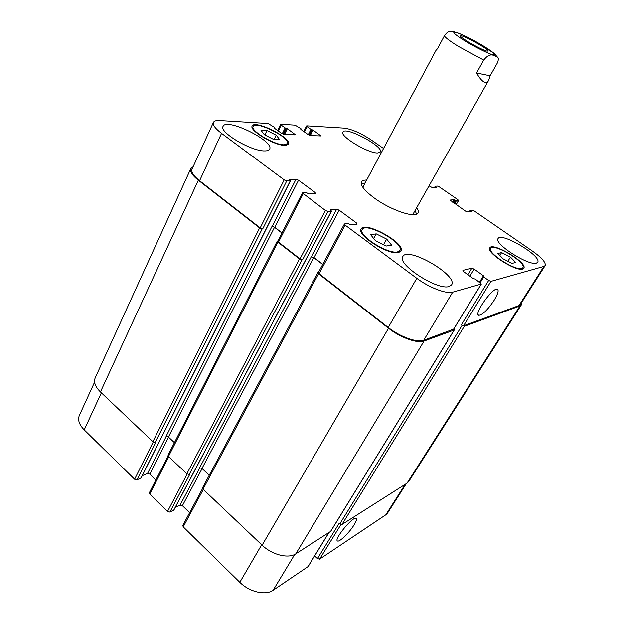 <?xml version="1.0" encoding="UTF-8"?>
<svg xmlns="http://www.w3.org/2000/svg" width="624" height="624" viewBox="0 0 624 624"><rect width="100%" height="100%" fill="white"/><g stroke="black" fill="none" stroke-linecap="round" stroke-linejoin="round"><path stroke-width="0.94" d="M486.806 51.09C481.182 49.842 458.913 36.995 460.52 35.942C460.949 33.79 489.723 49.608 488.132 51.121L486.806 51.09M476.533 73L483.725 60.083C490.604 51.347 494.247 56.144 497.492 57.197C498.716 57.954 498.615 59.998 497.18 63.313L490.144 75.8L476.533 73C481.868 82.196 485.924 84.622 488.693 80.27L490.144 75.8M457.72 32.893L450.107 31.301C448.336 31.356 446.417 32.893 444.343 35.927L437.494 48.719L435.965 50.427L362.809 187.255M361.234 183.698L364.931 183.058M415.139 210.662L416.582 214.126M416.816 207.683C418.259 209.921 418.649 211.669 417.971 212.924C415.896 218.587 391.053 210.343 374.47 198.159C364.556 190.78 360.227 185.359 361.499 181.88C362.201 180.632 363.886 180.024 366.545 180.055M488.693 80.27L412.729 214.703M353.98 525.049C349.409 532.576 339.511 542.248 337.561 541.008C333.341 539.971 352.786 516.142 356.023 518.357C357.006 518.973 356.327 521.204 353.98 525.049M494.099 300.355C487.742 309.785 482.664 314.777 478.858 315.315C473.257 314.644 492.664 287.157 497.328 289.216C499.028 290.222 497.952 293.935 494.099 300.355M202.566 488.553L182.793 525.439L183.214 526.859L239.819 582.309C249.382 591.989 265.567 595.748 273.133 590.265L308.014 566.615M175.321 507.296L180.079 505.066L182.403 505.682L189.634 512.678M168.113 455.957L149.331 492.757L149.729 494.052L167.513 511.469L169.892 512.086L173.831 509.964M142.249 475.644L147.506 473.507L149.822 474.131L155.852 479.973M94.606 382.067L79.349 415.42C77.548 419.858 79.17 424.679 84.217 429.874L134.605 479.232L136.968 479.864L141.008 477.914M314.629 555.945L317.476 558.581L319.613 559.135L385.804 514.8L387.605 512.975L406.294 483.623M386.084 246.051L375.461 240.731L370.594 234.624L376.256 233.867L386.669 239.093L391.622 245.17L386.084 246.051M386.669 239.093L383.503 244.756M376.256 233.867L373.69 238.508M273.842 139.534L264.365 134.729L260.98 130.213L266.978 130.51L276.292 135.244L279.77 139.753L273.842 139.534M276.292 135.244L274.201 139.55M266.978 130.51L264.833 134.963M512.07 263.383L503.084 258.827L497.882 253.422L501.61 252.603L510.455 257.088L515.705 262.47L512.07 263.383M510.455 257.088L507.874 261.253M501.61 252.603L499.855 255.473M283.951 144.807L287.446 143.629C291.127 138.013 255.395 120.104 253.149 126.485C250.052 130.588 274.256 145.018 283.951 144.807M284.731 145.369C274.498 145.603 248.875 130.338 252.158 126.009C254.545 119.262 292.305 138.193 288.413 144.128L284.731 145.369M397.457 251.932L399.914 250.52C404.937 243.337 365.633 221.512 362.193 229.57C357.63 235.186 387.832 254.42 397.457 251.932M398.401 252.626C388.237 255.278 356.281 234.92 361.109 228.985C364.751 220.467 406.286 243.532 400.982 251.137L398.401 252.626M521.75 268.429L522.873 267.696C526.89 262.61 493.342 242.549 490.706 248.414C486.798 252.587 515.229 270.995 521.75 268.429M522.616 269.038C515.736 271.76 485.651 252.283 489.785 247.876C492.57 241.675 528.029 262.876 523.786 268.265L522.616 269.038M383.487 148.418L370.828 139.69C360.61 133.029 351.749 129.168 344.253 128.107L306.813 125.83L307.117 126.617L310.939 129.316L313.045 130.057L320.986 135.954L310.401 135.572L308.264 134.659L300.83 129.386L301.057 128.77L295.058 125.112L280.917 124.254L281.174 125.073L285.113 127.881L287.344 128.653L295.495 134.792L283.951 134.378L281.697 133.427L274.045 127.928L274.349 127.288L268.125 123.474L219.531 120.518C216.169 120.331 214.133 120.947 213.416 122.366C212.527 124.878 215.233 128.544 221.528 133.349L284.193 179.868L286.759 180.905L290.464 180.742L289.349 179.4L296.026 179.221L298.529 180.235L315.167 192.496L315.557 193.612L309.013 193.955L306.244 192.59L302.398 192.917L325.408 210.467L327.99 211.497L331.516 211.154L330.291 209.703L336.671 209.188L339.183 210.194L356.538 222.986L357.045 224.211L350.828 224.905L348.02 223.525L344.682 223.883L345.166 225.139L416.816 278.327C429.062 287.586 446.511 294.239 452.696 292.165L481.361 284.014L475.402 279.146L473.148 278.515L463.663 271.658L462.907 270.356L471.869 268.203L474.146 269.108L483.452 275.785L483.717 276.923L488.654 280.465L490.932 281.369L543.902 266.417L545.15 265.59C546.039 262.595 541.882 257.813 532.67 251.238L474.154 210.904L472.259 210.109L470.231 210.327L471.432 211.489L467.47 211.957L465.543 211.138L450.044 200.07L454.217 199.672L456.37 200.749L458.585 200.515L457.844 199.664L439.335 186.911L437.447 186.1L435.302 186.209L436.355 187.34L432.214 187.551L429.101 185.913M377.582 152.966C368.09 153.371 339.479 136.071 342.927 132.07C345.212 125.892 384.166 146.679 380.344 152.014L377.582 152.966M264.615 150.914C251.254 151.351 218.806 132.116 223.057 126.344C226.294 117.351 274.685 141.18 269.615 149.159C269.006 150.361 267.337 150.946 264.615 150.914M449.147 286.486C437.596 290.815 396.427 264.022 402.831 256.542C407.605 246.028 458.351 275.426 451.597 284.864L449.147 286.486M536.39 263.125C528.676 266.167 493.35 243.43 498.061 238.571C501.142 231.66 542.396 256.3 537.662 262.298L536.39 263.125M453.617 329.129L423.719 340.259C417.269 342.966 400 336.827 388.206 327.46L319.098 273.702L318.38 272.54L344.386 224.039M545.15 265.59L520.322 304.574L518.981 305.581L463.554 325.759L461.292 324.917L488.654 280.465M262.166 228.914L259.623 227.947L198.331 180.242C192.247 175.367 189.735 171.491 190.788 168.636L95.207 377.855C93.506 382.083 95.254 386.771 100.441 391.927L152.888 441.644L155.29 442.33L262.166 228.914L262.735 228.852L260.2 227.885L199.586 180.734C193.495 175.851 190.975 171.974 192.028 169.112L213.416 122.366M282.001 232.877L274.732 227.269L272.041 226.34L274.513 227.292L281.931 233.009M302.024 259.912L299.473 258.952L277.914 242.174L277.259 241.129L168.043 455.161L168.48 456.425L186.818 473.803L189.22 474.466L302.024 259.912L302.57 259.818L300.019 258.866L278.476 242.104L277.82 241.059L302.398 192.917M322.78 264.334L314.036 257.595L311.337 256.682L313.825 257.626L322.702 264.475M521.5 302.734L521.282 304.957L519.94 305.955L464.303 326.321L461.292 324.917M453.835 328.903L454.186 330.018L424.07 341.039C417.612 343.762 400.319 337.615 388.51 328.24L318.56 273.803L317.842 272.641L318.458 272.399M277.259 241.129L277.898 240.895M190.788 168.636L193.128 166.709M317.842 272.641L202.55 487.765L203.018 489.161L262.119 545.181C272.009 554.853 288.389 558.94 295.831 553.8L330.587 531.437M311.337 256.682L199.625 467.797L201.981 468.46L209.251 475.27M189.22 474.466L189.813 474.217L169.892 512.086M317.476 558.581L339.175 523.325L341.975 524.488L407.059 483.14L408.79 481.439L521.282 304.957M272.041 226.34L166.07 436.34L168.418 437.011L174.431 442.65M155.29 442.33L155.891 442.104L136.968 479.864M464.919 40.942C474.763 46.761 483.343 51.16 490.667 54.14C494.075 55.255 495.362 55.162 494.528 53.867L483.374 45.973C474.006 40.443 465.699 36.169 458.445 33.158C454.888 31.925 453.375 31.879 453.905 33.017C455.793 34.866 459.467 37.51 464.919 40.942M444.343 35.927C445.747 37.97 450.512 41.512 458.64 46.55L483.725 60.083M453.422 329.449L481.221 284.107M467.922 274.732L471.869 268.203M469.88 276.151L474.146 269.108M479.56 282.149L483.452 275.785M479.786 282.313L483.335 276.51M480.23 282.633L483.717 276.923M463.554 325.759L490.932 281.369M518.981 305.581L543.902 266.417M456.105 204.602L458.445 200.577M304.457 131.96L307.117 126.617M308.272 134.659L310.939 129.316M309.044 135.127L311.774 129.675M310.284 135.564L313.045 130.057M309.41 135.291L312.218 129.698M319.987 136.001L320.377 135.221M300.971 129.488L301.174 129.09M278.296 130.985L281.174 125.073M282.235 133.77L285.113 127.881M283.093 134.168L285.987 128.255M284.528 134.41L287.344 128.653M283.522 134.308L286.471 128.279M294.489 134.854L294.887 134.043M274.232 128.06L274.443 127.624M199.586 180.734L221.528 133.349M260.2 227.885L284.193 179.868M262.735 228.852L286.759 180.905M274.732 227.269L298.529 180.235M272.259 226.317L296.026 179.221M314.558 193.666L315.167 192.496M278.476 242.104L303.108 193.908M300.019 258.866L325.408 210.467M302.57 259.818L327.99 211.497M173.644 510.315L331.391 211.216M314.036 257.595L339.183 210.194M311.548 256.651L336.671 209.188M355.805 224.351L356.538 222.986M319.098 273.702L345.166 225.139M388.206 327.46L416.816 278.327M423.719 340.259L452.696 292.165M328.645 532.958L307.71 567.107M340.954 524.542L319.613 559.135M405.202 484.318L385.804 514.8M101.377 392.816L84.217 429.874M153.247 441.925L134.605 479.232M166.296 436.277L147.506 473.507M168.542 437.128L149.822 474.131M168.8 456.729L149.729 494.052M187.138 474.061L167.513 511.469M199.836 467.735L180.079 505.066M202.098 468.569L182.403 505.682M203.307 489.434L183.214 526.859M261.682 544.768L239.819 582.309M294.723 554.432L273.133 590.265M295.831 553.8L424.07 341.039M454.186 330.018L330.299 531.905M262.119 545.181L388.51 328.24M203.018 489.161L318.56 273.803M201.981 468.46L313.825 257.626M186.818 473.803L299.473 258.952M168.48 456.425L277.914 242.174M168.418 437.011L274.513 227.292M140.821 478.288L290.324 180.804M152.888 441.644L259.623 227.947M100.441 391.927L198.331 180.242M435.045 187.411L435.521 186.56M434.608 187.426L435.248 186.303M454.701 203.635L456.37 200.749M454.022 203.167L455.606 200.429M453.398 202.73L454.982 199.992M452.72 202.262L454.217 199.672M470.863 211.575L471.12 211.138M469.911 211.684L470.488 210.701M469.404 211.739L470.184 210.413M407.059 483.14L519.94 305.955M341.975 524.488L464.303 326.321M339.815 523.903L462.041 325.478M497.492 57.19L494.614 53.875C490.963 50.56 482.352 45.217 476.713 42.097C459.662 32.51 451.519 30.841 450.107 31.309M478.288 314.902L478.858 315.315M253.149 126.485L252.377 128.107M287.446 143.629L286.65 145.228M362.193 229.57L361.078 231.613M399.914 250.52L398.759 252.548M490.706 248.414L489.824 249.881M522.873 267.696L521.953 269.155M481.361 284.014L453.578 329.324M483.343 276.44L479.762 282.298M458.585 200.515L456.175 204.656M306.532 125.915L303.763 131.469M301.291 129.059L301.049 129.542M280.597 124.348L277.61 130.486M274.583 127.577L274.318 128.123M328.778 532.88L307.913 566.896M173.8 510.175L331.516 211.154M140.993 478.14L290.464 180.742M434.561 187.434L435.24 186.241M469.357 211.747L470.176 210.35M330.494 531.71L454.342 329.901"/></g></svg>
